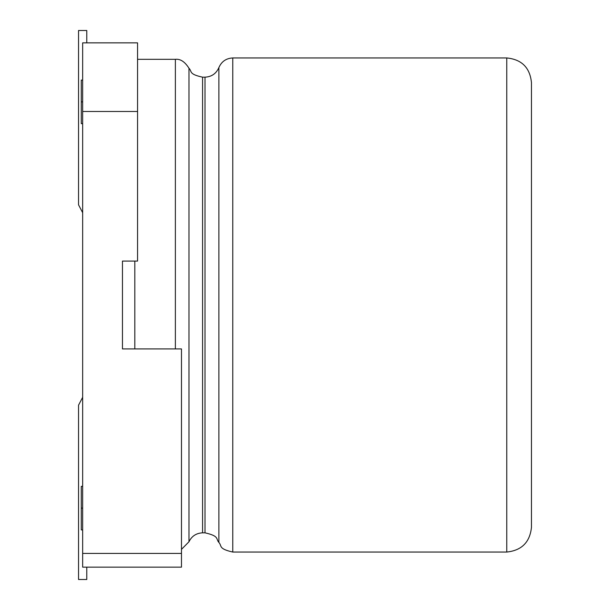<?xml version="1.0" encoding="UTF-8"?>
<svg xmlns="http://www.w3.org/2000/svg" width="610" height="610" viewBox="0 0 610 610"><rect width="100%" height="100%" fill="white"/><g stroke="black" fill="none" stroke-linecap="round" stroke-linejoin="round"><path stroke-width="0.91" d="M82.655 42.852L137.555 42.852L82.655 42.852L82.655 111.477L82.655 42.852M82.655 567.147L82.655 111.477L82.655 553.422L181.475 553.422L181.475 348.92L122.457 348.92L122.457 261.08L137.555 261.08L137.555 111.477L82.655 111.477L137.555 111.477L137.555 42.852L137.555 261.08L122.457 261.08L122.457 348.92L181.475 348.92L181.475 567.147L82.655 567.147L181.475 567.147L181.475 553.422L82.655 553.422L82.655 567.147M81.282 508.13L81.282 529.907L81.282 486.353L81.282 508.13L82.655 508.13L81.282 508.13L81.282 529.907L81.282 508.13M81.282 101.87L81.282 123.647L81.282 80.093L81.282 101.87L82.655 101.87L81.282 101.87L81.282 123.647L81.282 101.87M531.462 82.655L531.462 393.938L531.462 82.655C529.968 67.68 521.733 59.444 506.757 57.95L506.757 552.05C521.657 550.479 529.892 542.244 531.462 527.345C529.892 542.244 521.657 550.479 506.757 552.05L506.757 57.95L232.768 57.95L232.768 552.05L232.768 57.95L506.757 57.95M531.462 527.345L531.462 393.938L531.462 527.345M218.891 67.557L218.891 542.442L218.891 67.557C221.544 61.503 226.165 58.301 232.768 57.95C226.165 58.301 221.544 61.503 218.891 67.557C216.237 73.612 211.617 76.814 205.013 77.165L205.013 532.835L205.013 77.165C211.617 76.814 216.237 73.612 218.891 67.557M202.573 77.165L202.573 532.835L202.573 77.165L205.013 77.165L202.573 77.165C188.459 74.107 192.249 71.583 188.978 68.244L188.978 541.756C191.753 536.106 196.283 533.132 202.573 532.835C196.283 533.132 191.753 536.106 188.978 541.756L188.978 68.244C184.86 61.724 180.331 58.751 175.375 59.322L175.375 348.92L175.375 59.322L137.555 59.322L175.375 59.322M188.978 541.756L181.475 549.366L188.978 541.756M134.81 261.08L134.81 348.92L134.81 261.08M82.655 397.308L78.537 405.192L78.537 579.5L86.772 579.5L86.772 567.147L86.772 579.5L78.537 579.5L78.537 405.192L82.655 397.308M86.772 42.852L86.772 30.5L78.537 30.5L78.537 204.808L82.655 212.692L78.537 204.808L78.537 30.5L86.772 30.5L86.772 42.852M81.282 529.907L82.655 529.907M81.282 486.353L82.655 486.353M81.282 123.647L82.655 123.647M81.282 80.093L82.655 80.093M202.573 532.835L205.013 532.835C219.714 536.159 215.65 538.889 218.891 542.442C222.131 545.996 218.075 548.726 232.768 552.05L506.757 552.05"/></g></svg>
